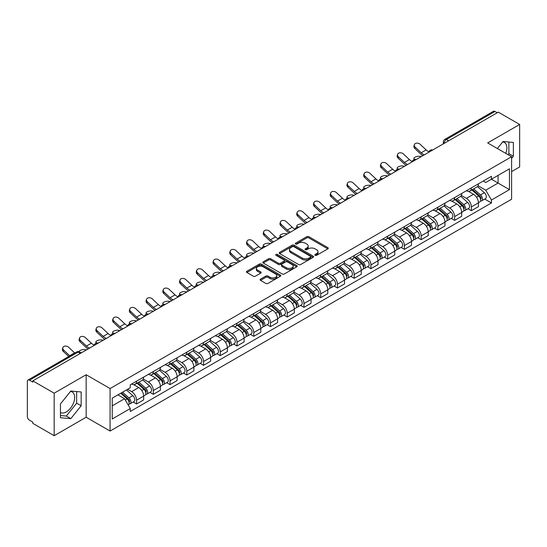 <?xml version="1.0" encoding="UTF-8"?>
<svg xmlns="http://www.w3.org/2000/svg" width="547" height="547" viewBox="0 0 547 547"><rect width="100%" height="100%" fill="white"/><g stroke="black" fill="none" stroke-linecap="round" stroke-linejoin="round"><path stroke-width="0.82" d="M315.161 255.319A1.039 0.602 0 0 0 316.638 255.319L327.831 248.858A1.491 0.862 0 0 0 328.262 248.249A1.491 0.862 0 0 0 327.831 247.641L308.87 236.694A1.491 0.862 0 0 0 306.764 236.694L295.571 243.155A1.039 0.602 0 0 0 295.271 243.579A1.039 0.602 0 0 0 295.571 244.01A1.039 0.602 0 0 0 297.048 244.01L298.498 243.169A4.766 2.749 0 0 1 305.24 243.169L306.819 244.085A4.766 2.749 0 0 1 308.214 246.027A4.766 2.749 0 0 1 306.819 247.976L305.37 248.81A1.039 0.602 0 0 0 305.062 249.234A1.039 0.602 0 0 0 305.37 249.664A1.039 0.602 0 0 0 306.84 249.664L308.289 248.823A4.766 2.749 0 0 1 315.031 248.823L316.61 249.74A4.766 2.749 0 0 1 318.005 251.682A4.766 2.749 0 0 1 316.61 253.63L315.161 254.464A1.039 0.602 0 0 0 314.86 254.895A1.039 0.602 0 0 0 315.161 255.319L315.161 254.464M502.679 141.926A11.836 6.831 -60 0 1 504.43 142.459A11.836 6.831 -60 0 1 505.756 153.365M70.474 391.461A11.836 6.831 -60 0 1 72.218 391.994A11.836 6.831 -60 0 1 74.03 401.477A11.836 6.831 -60 0 1 66.303 411.912A11.836 6.831 -60 0 1 60.45 412.534M260.529 279.141A1.491 0.862 0 0 0 260.092 279.749A1.491 0.862 0 0 0 260.529 280.358L265.842 283.428A1.491 0.862 0 0 0 267.955 283.428L280.379 276.249A1.491 0.862 0 0 0 280.816 275.64A1.491 0.862 0 0 0 280.379 275.032L261.425 264.092A1.491 0.862 0 0 0 259.312 264.092L246.888 271.264A1.491 0.862 0 0 0 246.451 271.873A1.491 0.862 0 0 0 246.888 272.481L253.309 276.187A1.491 0.862 0 0 0 255.422 276.187L260.734 273.117A1.491 0.862 0 0 0 261.172 272.509A1.491 0.862 0 0 0 260.734 271.9L257.548 270.061A3.986 2.297 0 0 1 256.386 268.44A3.986 2.297 0 0 1 258.84 266.314A3.986 2.297 0 0 1 263.189 266.813L275.667 274.013A3.986 2.297 0 0 1 276.837 275.64A3.986 2.297 0 0 1 274.375 277.767A3.986 2.297 0 0 1 270.033 277.267L267.955 276.071A1.491 0.862 0 0 0 265.842 276.071L260.529 279.141L260.529 280.358L265.842 277.308L265.842 276.071M110.077 388.555L86.152 374.736L54.174 393.197L32.82 380.869L498.296 112.135L519.65 124.463L487.671 142.924L511.602 156.736L110.077 388.555L110.077 431.05L511.602 199.238L511.602 156.736M298.6 264.516A1.491 0.862 0 0 0 300.706 264.516L313.137 257.336A1.491 0.862 0 0 0 313.575 256.734A1.491 0.862 0 0 0 313.137 256.126L294.177 245.179A1.491 0.862 0 0 0 292.071 245.179L279.64 252.352A1.491 0.862 0 0 0 279.209 252.96A1.491 0.862 0 0 0 279.64 253.569L298.6 264.516M276.426 255.545A1.039 0.602 0 0 1 277.486 255.688L296.741 266.806L284.331 273.972A1.491 0.862 0 0 1 282.225 273.972L263.264 263.025L268.584 259.975L268.584 258.738L263.264 261.808A1.491 0.862 0 0 0 262.827 262.416A1.491 0.862 0 0 0 263.264 263.025L263.264 261.808M268.584 259.975A1.491 0.862 0 0 1 270.69 259.975L270.69 258.738A1.491 0.862 0 0 0 268.584 258.738M270.69 258.738L278.382 263.175A1.491 0.862 0 0 0 280.488 263.175L284.016 261.138A1.491 0.862 0 0 0 284.447 260.529A1.491 0.862 0 0 0 284.016 259.921L276.009 255.305A1.039 0.602 0 0 1 275.702 254.875A1.039 0.602 0 0 1 276.344 254.321A1.039 0.602 0 0 1 277.486 254.451L296.761 265.582A1.491 0.862 0 0 1 297.192 266.184A1.491 0.862 0 0 1 296.761 266.792L296.761 265.582M54.174 393.197L54.174 435.699L32.82 423.371L32.82 422.134L29.497 420.212A3.036 1.75 -120 0 1 27.35 416.493L27.35 381.43A3.036 1.75 -120 0 1 27.979 380.042L76.587 351.974A3.036 1.75 60 0 1 78.105 352.124L29.497 380.192A3.036 1.75 -120 0 0 27.979 380.042M511.602 171.608L519.65 166.958L519.65 124.463M54.174 435.699L86.152 417.238L110.077 431.05M32.82 380.869L32.82 382.114L29.497 380.192M448.615 140.818L446.366 139.512A3.036 1.75 60 0 0 444.848 139.362L493.456 111.301A3.036 1.75 60 0 1 494.973 111.451L446.366 139.512A3.036 1.75 120 0 0 444.219 143.232L444.219 143.355M497.223 112.75L494.973 111.451M471.364 187.901A6.981 4.027 60 0 1 469.921 191.033L476.998 186.944A6.981 4.027 -120 0 0 478.447 183.813M461.312 195.416L466.427 198.37A6.981 4.027 60 0 1 471.364 206.916L478.447 202.828A6.981 4.027 -120 0 0 473.511 194.281L468.444 191.354M478.447 202.828L478.447 206.609L471.364 210.698L467.965 208.735M469.921 191.033A6.981 4.027 60 0 1 466.482 190.718M471.364 206.916L471.364 210.698M454.625 197.563A6.981 4.027 60 0 1 453.183 200.694L460.259 196.605A6.981 4.027 -120 0 0 461.709 193.474M451.227 218.397L454.625 220.359L461.709 216.27L461.709 212.496A6.981 4.027 -120 0 0 456.772 203.942L451.699 201.016M453.183 200.694A6.981 4.027 60 0 1 449.743 200.38M444.574 205.077L449.689 208.031A6.981 4.027 60 0 1 454.625 216.585L454.625 220.359M437.887 207.224A6.981 4.027 60 0 1 436.438 210.363L443.521 206.274A6.981 4.027 -120 0 0 444.971 203.135M434.489 228.065L437.887 230.027L444.971 225.938L444.971 222.157A6.981 4.027 -120 0 0 440.034 213.61L434.961 210.684M436.438 210.363A6.981 4.027 60 0 1 433.005 210.048M427.836 214.745L432.951 217.699A6.981 4.027 60 0 1 437.887 226.246L437.887 230.027M421.149 216.892A6.981 4.027 60 0 1 419.699 220.024L426.783 215.935A6.981 4.027 -120 0 0 428.226 212.804M417.751 237.726L421.149 239.689L428.226 235.6L428.226 231.819A6.981 4.027 -120 0 0 423.296 223.272L418.223 220.345M419.699 220.024A6.981 4.027 60 0 1 416.267 219.709M411.098 224.407L416.212 227.361A6.981 4.027 60 0 1 421.149 235.907L421.149 239.689M404.411 226.554A6.981 4.027 60 0 1 402.961 229.685L410.045 225.596A6.981 4.027 -120 0 0 411.488 222.465M401.013 247.394L404.411 249.35L411.488 245.261L411.488 241.487A6.981 4.027 -120 0 0 406.551 232.933L401.484 230.007M402.961 229.685A6.981 4.027 60 0 1 399.529 229.371M394.36 234.075L399.474 237.022A6.981 4.027 60 0 1 404.411 245.576L404.411 249.35M387.666 236.222A6.981 4.027 60 0 1 386.223 239.354L393.307 235.265A6.981 4.027 -120 0 0 394.749 232.133M384.274 257.056L387.666 259.018L394.749 254.929L394.749 251.148A6.981 4.027 -120 0 0 389.813 242.601L384.746 239.675M386.223 239.354A6.981 4.027 60 0 1 382.784 239.039M377.621 243.736L382.736 246.69A6.981 4.027 60 0 1 387.666 255.237L387.666 259.018M370.928 245.883A6.981 4.027 60 0 1 369.485 249.015L376.568 244.926A6.981 4.027 -120 0 0 378.011 241.795M367.536 266.724L370.928 268.68L378.011 264.591L378.011 260.816A6.981 4.027 -120 0 0 373.075 252.263L368.008 249.336M369.485 249.015A6.981 4.027 60 0 1 366.046 248.7M360.876 253.398L365.991 256.352A6.981 4.027 60 0 1 370.928 264.905L370.928 268.68M354.189 255.545A6.981 4.027 60 0 1 352.747 258.683L359.83 254.594A6.981 4.027 -120 0 0 361.273 251.456M350.798 276.385L354.189 278.348L361.273 274.259L361.273 270.478A6.981 4.027 -120 0 0 356.336 261.931L351.27 259.005M352.747 258.683A6.981 4.027 60 0 1 349.307 258.369M344.138 263.066L349.253 266.02A6.981 4.027 60 0 1 354.189 274.567L354.189 278.348M337.451 265.213A6.981 4.027 60 0 1 336.008 268.345L343.085 264.256A6.981 4.027 -120 0 0 344.535 261.124M334.053 286.047L337.451 288.009L344.535 283.92L344.535 280.139A6.981 4.027 -120 0 0 339.598 271.592L334.532 268.666M336.008 268.345A6.981 4.027 60 0 1 332.569 268.03M327.4 272.727L332.514 275.681A6.981 4.027 60 0 1 337.451 284.228L337.451 288.009M320.713 274.874A6.981 4.027 60 0 1 319.27 278.013L326.347 273.924A6.981 4.027 -120 0 0 327.797 270.786M317.315 295.715L320.713 297.671L327.797 293.589L327.797 289.807A6.981 4.027 -120 0 0 322.86 281.254L317.786 278.327M319.27 278.013A6.981 4.027 60 0 1 315.831 277.691M310.662 282.396L315.776 285.343A6.981 4.027 60 0 1 320.713 293.896L320.713 297.671M303.975 284.543A6.981 4.027 60 0 1 302.525 287.674L309.609 283.585A6.981 4.027 -120 0 0 311.058 280.454M300.577 305.376L303.975 307.339L311.058 303.25L311.058 299.469A6.981 4.027 -120 0 0 306.122 290.922L301.048 287.995M302.525 287.674A6.981 4.027 60 0 1 299.093 287.36M293.924 292.057L299.038 295.011A6.981 4.027 60 0 1 303.975 303.558L303.975 307.339M287.237 294.204A6.981 4.027 60 0 1 285.787 297.336L292.871 293.247A6.981 4.027 -120 0 0 294.313 290.115M283.838 315.045L287.237 317L294.313 312.911L294.313 309.137A6.981 4.027 -120 0 0 289.384 300.583L284.31 297.657M285.787 297.336A6.981 4.027 60 0 1 282.355 297.021M277.185 301.718L282.3 304.672A6.981 4.027 60 0 1 287.237 313.226L287.237 317M270.498 303.865A6.981 4.027 60 0 1 269.049 307.004L276.132 302.915A6.981 4.027 -120 0 0 277.575 299.783M267.1 324.706L270.498 326.668L277.575 322.58L277.575 318.798A6.981 4.027 -120 0 0 272.638 310.252L267.572 307.325M269.049 307.004A6.981 4.027 60 0 1 265.616 306.689M260.447 311.387L265.562 314.34A6.981 4.027 60 0 1 270.498 322.887L270.498 326.668M253.753 313.534A6.981 4.027 60 0 1 252.311 316.665L259.394 312.576A6.981 4.027 -120 0 0 260.837 309.445M250.362 334.367L253.753 336.33L260.837 332.241L260.837 328.46A6.981 4.027 -120 0 0 255.9 319.913L250.834 316.986M252.311 316.665A6.981 4.027 60 0 1 248.871 316.351M243.709 321.048L248.823 324.002A6.981 4.027 60 0 1 253.753 332.549L253.753 336.33M237.015 323.195A6.981 4.027 60 0 1 235.572 326.333L242.656 322.245A6.981 4.027 -120 0 0 244.099 319.106M233.624 344.036L237.015 345.998L244.099 341.909L244.099 338.128A6.981 4.027 -120 0 0 239.162 329.581L234.095 326.655M235.572 326.333A6.981 4.027 60 0 1 232.133 326.019M226.964 330.716L232.078 333.67A6.981 4.027 60 0 1 237.015 342.217L237.015 345.998M220.277 332.863A6.981 4.027 60 0 1 218.834 335.995L225.918 331.906A6.981 4.027 -120 0 0 227.361 328.774M216.885 353.697L220.277 355.659L227.361 351.571L227.361 347.789A6.981 4.027 -120 0 0 222.424 339.243L217.357 336.316M218.834 335.995A6.981 4.027 60 0 1 215.395 335.68M210.226 340.378L215.34 343.331A6.981 4.027 60 0 1 220.277 351.878L220.277 355.659M203.539 342.525A6.981 4.027 60 0 1 202.096 345.656L209.173 341.567A6.981 4.027 -120 0 0 210.622 338.436M200.14 363.365L203.539 365.321L210.622 361.232L210.622 357.458A6.981 4.027 -120 0 0 205.686 348.904L200.619 345.977M202.096 345.656A6.981 4.027 60 0 1 198.657 345.342M193.488 350.039L198.602 352.993A6.981 4.027 60 0 1 203.539 361.546L203.539 365.321M186.8 352.193A6.981 4.027 60 0 1 185.358 355.324L192.435 351.236A6.981 4.027 -120 0 0 193.884 348.104M183.402 373.027L186.8 374.989L193.884 370.9L193.884 367.119A6.981 4.027 -120 0 0 188.947 358.572L183.874 355.646M185.358 355.324A6.981 4.027 60 0 1 181.919 355.01M176.749 359.707L181.864 362.661A6.981 4.027 60 0 1 186.8 371.208L186.8 374.989M170.062 361.854A6.981 4.027 60 0 1 168.613 364.986L175.696 360.897A6.981 4.027 -120 0 0 177.146 357.765M166.664 382.688L170.062 384.65L177.146 380.562L177.146 376.787A6.981 4.027 -120 0 0 172.209 368.234L167.136 365.307M168.613 364.986A6.981 4.027 60 0 1 165.18 364.671M160.011 369.369L165.126 372.322A6.981 4.027 60 0 1 170.062 380.876L170.062 384.65M153.324 371.516A6.981 4.027 60 0 1 151.875 374.654L158.958 370.565A6.981 4.027 -120 0 0 160.401 367.427M149.926 392.356L153.324 394.319L160.401 390.23L160.401 386.449A6.981 4.027 -120 0 0 155.471 377.902L150.398 374.975M151.875 374.654A6.981 4.027 60 0 1 148.442 374.339M143.273 379.037L148.387 381.991A6.981 4.027 60 0 1 153.324 390.537L153.324 394.319M136.586 381.184A6.981 4.027 60 0 1 135.136 384.315L142.22 380.227A6.981 4.027 -120 0 0 143.663 377.095M133.188 402.018L136.586 403.98L143.663 399.891L143.663 396.11A6.981 4.027 -120 0 0 138.726 387.563L133.659 384.637M135.136 384.315A6.981 4.027 60 0 1 131.704 384.001M127.567 389.3L131.649 391.652A6.981 4.027 60 0 1 136.586 400.199L136.586 403.98M483.22 181.05L485.743 182.507L509.455 168.818L498.085 175.382L498.085 183.067L485.743 190.192L478.051 185.748M112.224 405.84L124.566 398.715L130.254 408.561L112.224 418.975L112.224 398.154L130.254 387.748L130.254 384.835L491.432 176.312L491.432 179.225L509.455 189.631L491.432 200.038L485.743 190.192M509.455 168.818L509.455 189.631M130.254 408.561L130.254 411.474L491.432 202.951L491.432 200.038M511.602 158.439L513.373 156.237L513.373 142.432L503.021 141.509L497.38 148.524M86.152 374.736L86.152 417.238M60.45 417.73L70.809 418.653L81.161 405.771L81.161 391.967L70.809 391.043L60.45 403.925L60.45 417.73M124.566 398.715L117.913 394.872M484.71 199.074L491.432 202.951M508.033 154.678L508.867 153.639L508.867 142.029M508.867 153.639L513.373 156.237M60.45 415.529L66.303 416.048L76.655 403.173L76.655 391.563M66.303 416.048L70.809 418.653M76.655 403.173L81.161 405.771M315.578 255.463L316.61 254.868A4.766 2.749 0 0 0 318.005 252.926L318.005 251.682M308.214 246.027L308.214 247.271A4.766 2.749 0 0 1 306.819 249.213L305.787 249.808M327.81 248.871L308.87 237.931A1.491 0.862 0 0 0 306.764 237.931L295.989 244.153M313.116 257.35L294.177 246.417A1.491 0.862 0 0 0 292.071 246.417L279.661 253.582L279.64 252.352M310.505 257.158A1.039 0.602 0 0 0 310.805 256.734A1.039 0.602 0 0 0 310.505 256.304L293.862 246.697A1.039 0.602 0 0 0 292.385 246.697L290.86 247.579A4.766 2.749 0 0 0 289.466 249.528A4.766 2.749 0 0 0 290.86 251.47L302.238 258.04A4.766 2.749 0 0 0 308.973 258.04L310.505 257.158L310.505 258.396A1.039 0.602 0 0 0 310.805 257.972L310.805 256.734M289.466 249.528L289.466 250.765A4.766 2.749 0 0 0 290.86 252.707L290.86 251.47M310.505 258.396L308.973 259.278A4.766 2.749 0 0 1 302.238 259.278L290.86 252.707M270.69 259.975L278.382 264.413A1.491 0.862 0 0 0 280.488 264.413L284.016 262.382A1.491 0.862 0 0 0 284.447 261.774L284.447 260.529M286.354 267.784A3.986 2.297 0 0 0 290.696 268.283A3.986 2.297 0 0 0 293.158 266.157A3.986 2.297 0 0 0 291.989 264.529L287.592 261.992A1.491 0.862 0 0 0 285.486 261.992L281.958 264.03A1.491 0.862 0 0 0 281.52 264.639A1.491 0.862 0 0 0 281.958 265.247L286.354 267.784L286.354 269.021A3.986 2.297 0 0 0 290.696 269.521A3.986 2.297 0 0 0 293.158 267.394L293.158 266.157M281.52 264.639L281.52 265.876A1.491 0.862 0 0 0 281.958 266.485L281.958 265.247M286.354 269.021L281.958 266.485M276.837 275.64L276.837 276.885A3.986 2.297 0 0 1 274.375 279.004A3.986 2.297 0 0 1 270.033 278.505L267.955 277.308A1.491 0.862 0 0 0 265.842 277.308M256.386 268.44L256.386 269.678A3.986 2.297 0 0 0 257.548 271.305L257.548 270.061M260.721 273.131L257.548 271.305M280.358 276.262L261.425 265.329A1.491 0.862 0 0 0 259.312 265.329L246.909 272.495M421.197 156.647L419.747 156.333A3.487 1.326 -13.1 0 0 415.87 156.804A3.487 1.326 -13.1 0 0 413.881 158.548A3.487 1.326 -13.1 0 0 414.811 159.184L416.26 159.498M471.849 189.918L478.666 196.004A3.795 2.188 60 0 1 479.863 201.87L478.447 202.684M472.027 190.076L475.24 191.935M472.54 189.522L480.129 196.291A1.819 1.053 60 0 1 480.697 199.108A1.819 1.053 60 0 1 480.533 199.176M473.675 188.865L480.492 194.951A3.795 2.188 60 0 1 481.681 200.817A3.795 2.188 60 0 1 480.539 200.94M477.476 186.582L484.355 192.722A3.795 2.188 60 0 1 485.545 198.588L481.681 200.817M428.93 151.82A9.408 5.429 60 0 1 426.14 149.919L420.164 144.319A3.487 2.523 17.7 0 0 416.793 143.123A3.487 2.523 17.7 0 0 414.373 144.681A3.487 2.523 17.7 0 0 415.228 147.164L414.811 148.463A3.487 2.523 -162.3 0 1 413.956 145.981L414.373 144.681M424.363 154.815A9.408 5.429 60 0 1 421.211 152.77L415.228 147.164M414.811 148.463L420.793 154.069A11.384 6.571 -120 0 0 422.872 155.683M404.459 166.309L403.009 165.994A3.487 1.326 -13.1 0 0 399.132 166.466A3.487 1.326 -13.1 0 0 397.143 168.216A3.487 1.326 -13.1 0 0 398.072 168.845L399.522 169.16M455.111 199.58L461.928 205.665A3.795 2.188 60 0 1 463.124 211.532L461.709 212.352M455.289 199.744L458.502 201.597M455.795 199.183L463.384 205.959A1.819 1.053 60 0 1 463.959 208.776A1.819 1.053 60 0 1 463.794 208.838M456.936 198.527L463.753 204.612A3.795 2.188 60 0 1 464.943 210.479A3.795 2.188 60 0 1 463.801 210.602M460.738 196.243L467.617 202.383A3.795 2.188 60 0 1 468.806 208.25L464.943 210.479M387.714 175.977L386.271 175.662A3.487 1.326 -13.1 0 0 382.394 176.127A3.487 1.326 -13.1 0 0 380.404 177.878A3.487 1.326 -13.1 0 0 381.334 178.513L382.784 178.828M438.373 209.248L445.19 215.333A3.795 2.188 60 0 1 446.379 221.2L444.964 222.014M438.55 209.405L441.764 211.258M439.056 208.851L446.646 215.621A1.819 1.053 60 0 1 447.22 218.438A1.819 1.053 60 0 1 447.056 218.506M440.191 208.195L447.015 214.28A3.795 2.188 60 0 1 448.205 220.147A3.795 2.188 60 0 1 447.063 220.27M444 205.911L450.878 212.051A3.795 2.188 60 0 1 452.068 217.918L448.205 220.147M412.192 161.481A9.408 5.429 60 0 1 409.402 159.587L403.426 153.98A3.487 2.523 17.7 0 0 400.055 152.784A3.487 2.523 17.7 0 0 397.628 154.343A3.487 2.523 17.7 0 0 398.489 156.832L398.072 158.131A3.487 2.523 -162.3 0 1 397.218 155.642L397.628 154.343M407.624 164.483A9.408 5.429 60 0 1 404.465 162.432L398.489 156.832M398.072 158.131L404.055 163.731A11.384 6.571 -120 0 0 406.134 165.344M395.454 171.149A9.408 5.429 60 0 1 392.664 169.249L386.681 163.642A3.487 2.523 17.7 0 0 383.317 162.452A3.487 2.523 17.7 0 0 380.89 164.011A3.487 2.523 17.7 0 0 381.751 166.493L381.334 167.792A3.487 2.523 -162.3 0 1 380.48 165.303L380.89 164.011M390.886 174.144A9.408 5.429 60 0 1 387.727 172.1L381.751 166.493M381.334 167.792L387.317 173.399A11.384 6.571 -120 0 0 389.389 175.006M370.975 185.638L369.533 185.324A3.487 1.326 -13.1 0 0 365.656 185.795A3.487 1.326 -13.1 0 0 363.666 187.546A3.487 1.326 -13.1 0 0 364.596 188.175L366.039 188.489M421.634 218.909L428.451 224.995A3.795 2.188 60 0 1 429.641 230.861L428.226 231.682M421.812 219.073L425.026 220.926M422.318 218.513L429.908 225.289A1.819 1.053 60 0 1 430.482 228.099A1.819 1.053 60 0 1 430.318 228.167M423.453 217.856L430.277 223.942A3.795 2.188 60 0 1 431.467 229.808A3.795 2.188 60 0 1 430.318 229.931M427.262 215.573L434.14 221.713A3.795 2.188 60 0 1 435.33 227.579L431.467 229.808M354.237 195.306L352.794 194.992A3.487 1.326 -13.1 0 0 348.918 195.457A3.487 1.326 -13.1 0 0 346.928 197.207A3.487 1.326 -13.1 0 0 347.858 197.836L349.301 198.151M404.889 228.578L411.713 234.663A3.795 2.188 60 0 1 412.903 240.53L411.488 241.343M405.074 228.735L408.281 230.588M405.58 228.174L413.17 234.95A1.819 1.053 60 0 1 413.744 237.767A1.819 1.053 60 0 1 413.573 237.829M406.715 227.518L413.539 233.61A3.795 2.188 60 0 1 414.729 239.477A3.795 2.188 60 0 1 413.58 239.593M410.517 225.241L417.402 231.374A3.795 2.188 60 0 1 418.592 237.241L414.729 239.477M337.499 204.968L336.049 204.653A3.487 1.326 -13.1 0 0 332.179 205.125A3.487 1.326 -13.1 0 0 330.183 206.869A3.487 1.326 -13.1 0 0 331.12 207.504L332.562 207.819M388.151 238.239L394.975 244.324A3.795 2.188 60 0 1 396.165 250.191L394.749 251.011M388.336 238.403L391.543 240.256M388.842 237.842L396.431 244.612A1.819 1.053 60 0 1 397.006 247.429A1.819 1.053 60 0 1 396.835 247.497M389.977 237.186L396.801 243.271A3.795 2.188 60 0 1 397.99 249.138A3.795 2.188 60 0 1 396.842 249.261M393.778 234.902L400.664 241.042A3.795 2.188 60 0 1 401.854 246.909L397.99 249.138M378.715 180.811A9.408 5.429 60 0 1 375.926 178.91L369.943 173.31A3.487 2.523 17.7 0 0 366.572 172.114A3.487 2.523 17.7 0 0 364.152 173.672A3.487 2.523 17.7 0 0 365.006 176.161L364.596 177.46A3.487 2.523 -162.3 0 1 363.741 174.972L364.152 173.672M374.148 183.813A9.408 5.429 60 0 1 370.989 181.761L365.006 176.161M364.596 177.46L370.579 183.06A11.384 6.571 -120 0 0 372.651 184.674M361.977 190.479A9.408 5.429 60 0 1 359.188 188.578L353.205 182.972A3.487 2.523 17.7 0 0 349.834 181.782A3.487 2.523 17.7 0 0 347.413 183.334A3.487 2.523 17.7 0 0 348.268 185.823L347.858 187.122A3.487 2.523 -162.3 0 1 346.996 184.633L347.413 183.334M357.41 193.474A9.408 5.429 60 0 1 354.251 191.429L348.268 185.823M347.858 187.122L353.834 192.729A11.384 6.571 -120 0 0 355.912 194.335M345.239 200.14A9.408 5.429 60 0 1 342.449 198.24L336.467 192.64A3.487 2.523 17.7 0 0 333.096 191.443A3.487 2.523 17.7 0 0 330.675 193.002A3.487 2.523 17.7 0 0 331.53 195.484L331.12 196.783A3.487 2.523 -162.3 0 1 330.258 194.301L330.675 193.002M340.672 203.142A9.408 5.429 60 0 1 337.513 201.091L331.53 195.484M331.12 196.783L337.096 202.39A11.384 6.571 -120 0 0 339.174 204.004M320.761 214.636L319.311 214.315A3.487 1.326 -13.1 0 0 315.434 214.786A3.487 1.326 -13.1 0 0 313.445 216.537A3.487 1.326 -13.1 0 0 314.375 217.166L315.824 217.48M371.413 247.9L378.237 253.993A3.795 2.188 60 0 1 379.427 259.852L378.011 260.673M371.598 248.065L374.804 249.917M372.104 247.504L379.693 254.28A1.819 1.053 60 0 1 380.261 257.097A1.819 1.053 60 0 1 380.097 257.158M373.239 246.847L380.056 252.933A3.795 2.188 60 0 1 381.252 258.799A3.795 2.188 60 0 1 380.103 258.922M377.04 244.564L383.919 250.704A3.795 2.188 60 0 1 385.115 256.57L381.252 258.799M328.501 209.809A9.408 5.429 60 0 1 325.711 207.908L319.728 202.301A3.487 2.523 17.7 0 0 316.357 201.105A3.487 2.523 17.7 0 0 313.937 202.663A3.487 2.523 17.7 0 0 314.792 205.152L314.375 206.451A3.487 2.523 -162.3 0 1 313.52 203.963L313.937 202.663M323.927 212.804A9.408 5.429 60 0 1 320.774 210.752L314.792 205.152M314.375 206.451L320.357 212.051A11.384 6.571 -120 0 0 322.436 213.665M304.023 224.297L302.573 223.983A3.487 1.326 -13.1 0 0 298.696 224.448A3.487 1.326 -13.1 0 0 296.706 226.198A3.487 1.326 -13.1 0 0 297.636 226.834L299.086 227.149M354.675 257.569L361.499 263.654A3.795 2.188 60 0 1 362.688 269.521L361.273 270.334M354.853 257.726L358.066 259.579M355.365 257.172L362.955 263.941A1.819 1.053 60 0 1 363.523 266.758A1.819 1.053 60 0 1 363.358 266.827M356.5 256.516L363.317 262.601A3.795 2.188 60 0 1 364.514 268.468A3.795 2.188 60 0 1 363.365 268.591M360.302 254.232L367.181 260.372A3.795 2.188 60 0 1 368.37 266.239L364.514 268.468M311.756 219.47A9.408 5.429 60 0 1 308.973 217.569L302.99 211.962A3.487 2.523 17.7 0 0 299.619 210.773A3.487 2.523 17.7 0 0 297.199 212.332A3.487 2.523 17.7 0 0 298.053 214.814L297.636 216.113A3.487 2.523 -162.3 0 1 296.782 213.624L297.199 212.332M307.188 222.465A9.408 5.429 60 0 1 304.036 220.42L298.053 214.814M297.636 216.113L303.619 221.72A11.384 6.571 -120 0 0 305.698 223.333M287.284 233.959L285.835 233.644A3.487 1.326 -13.1 0 0 281.958 234.116A3.487 1.326 -13.1 0 0 279.968 235.866A3.487 1.326 -13.1 0 0 280.898 236.495L282.348 236.81M337.937 267.23L344.754 273.315A3.795 2.188 60 0 1 345.95 279.182L344.535 280.002M338.114 267.394L341.328 269.247M338.627 266.833L346.217 273.609A1.819 1.053 60 0 1 346.784 276.42A1.819 1.053 60 0 1 346.62 276.488M339.762 266.177L346.579 272.262A3.795 2.188 60 0 1 347.769 278.129A3.795 2.188 60 0 1 346.627 278.252M343.564 263.893L350.442 270.033A3.795 2.188 60 0 1 351.632 275.9L347.769 278.129M295.018 229.131A9.408 5.429 60 0 1 292.228 227.231L286.252 221.631A3.487 2.523 17.7 0 0 282.881 220.434A3.487 2.523 17.7 0 0 280.461 221.993A3.487 2.523 17.7 0 0 281.315 224.482L280.898 225.781A3.487 2.523 -162.3 0 1 280.043 223.292L280.461 221.993M290.45 232.133A9.408 5.429 60 0 1 287.298 230.082L281.315 224.482M280.898 225.781L286.881 231.381A11.384 6.571 -120 0 0 288.96 232.995M270.546 243.627L269.097 243.312A3.487 1.326 -13.1 0 0 265.22 243.777A3.487 1.326 -13.1 0 0 263.23 245.528A3.487 1.326 -13.1 0 0 264.16 246.157L265.61 246.478M321.198 276.898L328.015 282.984A3.795 2.188 60 0 1 329.212 288.85L327.79 289.664M321.376 277.055L324.59 278.908M321.882 276.495L329.472 283.271A1.819 1.053 60 0 1 330.046 286.088A1.819 1.053 60 0 1 329.882 286.149M323.024 275.845L329.841 281.931A3.795 2.188 60 0 1 331.031 287.797A3.795 2.188 60 0 1 329.889 287.913M326.826 273.562L333.704 279.702A3.795 2.188 60 0 1 334.894 285.561L331.031 287.797M278.279 238.8A9.408 5.429 60 0 1 275.49 236.899L269.514 231.292A3.487 2.523 17.7 0 0 266.143 230.102A3.487 2.523 17.7 0 0 263.716 231.654A3.487 2.523 17.7 0 0 264.577 234.143L264.16 235.442A3.487 2.523 -162.3 0 1 263.305 232.954L263.716 231.654M273.712 241.795A9.408 5.429 60 0 1 270.553 239.75L264.577 234.143M264.16 235.442L270.143 241.049A11.384 6.571 -120 0 0 272.221 242.656M253.801 253.288L252.358 252.974A3.487 1.326 -13.1 0 0 248.482 253.446A3.487 1.326 -13.1 0 0 246.492 255.189A3.487 1.326 -13.1 0 0 247.422 255.825L248.871 256.14M304.46 286.56L311.277 292.645A3.795 2.188 60 0 1 312.467 298.512L311.052 299.332M304.638 286.724L307.852 288.577M305.144 286.163L312.734 292.932A1.819 1.053 60 0 1 313.308 295.749A1.819 1.053 60 0 1 313.144 295.818M306.279 285.507L313.103 291.592A3.795 2.188 60 0 1 314.293 297.459A3.795 2.188 60 0 1 313.151 297.582M310.087 283.223L316.966 289.363A3.795 2.188 60 0 1 318.156 295.23L314.293 297.459M261.541 248.461A9.408 5.429 60 0 1 258.752 246.56L252.769 240.96A3.487 2.523 17.7 0 0 249.405 239.764A3.487 2.523 17.7 0 0 246.977 241.323A3.487 2.523 17.7 0 0 247.839 243.812L247.422 245.104A3.487 2.523 -162.3 0 1 246.567 242.622L246.977 241.323M256.974 251.463A9.408 5.429 60 0 1 253.815 249.411L247.839 243.812M247.422 245.104L253.405 250.711A11.384 6.571 -120 0 0 255.476 252.324M237.063 262.957L235.62 262.635A3.487 1.326 -13.1 0 0 231.743 263.107A3.487 1.326 -13.1 0 0 229.754 264.857A3.487 1.326 -13.1 0 0 230.684 265.486L232.126 265.801M287.722 296.221L294.539 302.313A3.795 2.188 60 0 1 295.729 308.18L294.313 308.993M287.9 296.385L291.107 298.238M288.406 295.824L295.995 302.6A1.819 1.053 60 0 1 296.57 305.417A1.819 1.053 60 0 1 296.406 305.479M289.541 295.168L296.365 301.26A3.795 2.188 60 0 1 297.554 307.12A3.795 2.188 60 0 1 296.406 307.243M293.349 292.884L300.228 299.024A3.795 2.188 60 0 1 301.418 304.891L297.554 307.12M244.803 258.129A9.408 5.429 60 0 1 242.013 256.228L236.03 250.622A3.487 2.523 17.7 0 0 232.66 249.425A3.487 2.523 17.7 0 0 230.239 250.984A3.487 2.523 17.7 0 0 231.094 253.473L230.684 254.772A3.487 2.523 -162.3 0 1 229.829 252.283L230.239 250.984M240.236 261.124A9.408 5.429 60 0 1 237.077 259.073L231.094 253.473M230.684 254.772L236.666 260.372A11.384 6.571 -120 0 0 238.738 261.986M220.325 272.618L218.882 272.303A3.487 1.326 -13.1 0 0 215.005 272.775A3.487 1.326 -13.1 0 0 213.015 274.519A3.487 1.326 -13.1 0 0 213.945 275.155L215.388 275.469M270.977 305.889L277.801 311.975A3.795 2.188 60 0 1 278.991 317.841L277.575 318.655M271.162 306.046L274.368 307.899M271.668 305.493L279.257 312.262A1.819 1.053 60 0 1 279.832 315.079A1.819 1.053 60 0 1 279.661 315.147M272.803 304.836L279.626 310.922A3.795 2.188 60 0 1 280.816 316.788A3.795 2.188 60 0 1 279.667 316.911M276.604 302.553L283.49 308.693A3.795 2.188 60 0 1 284.679 314.559L280.816 316.788M228.065 267.791A9.408 5.429 60 0 1 225.275 265.89L219.292 260.29A3.487 2.523 17.7 0 0 215.921 259.093A3.487 2.523 17.7 0 0 213.501 260.652A3.487 2.523 17.7 0 0 214.356 263.134L213.945 264.433A3.487 2.523 -162.3 0 1 213.084 261.951L213.501 260.652M223.497 270.786A9.408 5.429 60 0 1 220.338 268.741L214.356 263.134M213.945 264.433L219.921 270.04A11.384 6.571 -120 0 0 222 271.654M203.587 282.279L202.137 281.965A3.487 1.326 -13.1 0 0 198.267 282.437A3.487 1.326 -13.1 0 0 196.27 284.187A3.487 1.326 -13.1 0 0 197.207 284.816L198.65 285.131M254.239 315.551L261.063 321.636A3.795 2.188 60 0 1 262.252 327.503L260.837 328.323M254.423 315.715L257.63 317.568M254.929 315.154L262.519 321.93A1.819 1.053 60 0 1 263.093 324.74A1.819 1.053 60 0 1 262.922 324.809M256.064 314.498L262.888 320.583A3.795 2.188 60 0 1 264.078 326.45A3.795 2.188 60 0 1 262.929 326.573M259.866 312.214L266.751 318.354A3.795 2.188 60 0 1 267.941 324.221L264.078 326.45M211.327 277.452A9.408 5.429 60 0 1 208.537 275.558L202.554 269.951A3.487 2.523 17.7 0 0 199.183 268.755A3.487 2.523 17.7 0 0 196.763 270.314A3.487 2.523 17.7 0 0 197.617 272.803L197.207 274.102A3.487 2.523 -162.3 0 1 196.346 271.613L196.763 270.314M206.759 280.454A9.408 5.429 60 0 1 203.6 278.402L197.617 272.803M197.207 274.102L203.183 279.702A11.384 6.571 -120 0 0 205.262 281.315M186.848 291.948L185.399 291.633A3.487 1.326 -13.1 0 0 181.522 292.098A3.487 1.326 -13.1 0 0 179.532 293.848A3.487 1.326 -13.1 0 0 180.462 294.477L181.912 294.799M237.501 325.219L244.324 331.304A3.795 2.188 60 0 1 245.514 337.171L244.099 337.984M237.685 325.376L240.892 327.229M238.191 324.822L245.781 331.591A1.819 1.053 60 0 1 246.348 334.408A1.819 1.053 60 0 1 246.184 334.477M239.326 324.166L246.143 330.251A3.795 2.188 60 0 1 247.34 336.118A3.795 2.188 60 0 1 246.191 336.241M243.128 321.882L250.006 328.022A3.795 2.188 60 0 1 251.203 333.889L247.34 336.118M194.588 287.12A9.408 5.429 60 0 1 191.799 285.219L185.816 279.613A3.487 2.523 17.7 0 0 182.445 278.423A3.487 2.523 17.7 0 0 180.025 279.975A3.487 2.523 17.7 0 0 180.879 282.464L180.462 283.763A3.487 2.523 -162.3 0 1 179.607 281.274L180.025 279.975M190.014 290.115A9.408 5.429 60 0 1 186.862 288.071L180.879 282.464M180.462 283.763L186.445 289.37A11.384 6.571 -120 0 0 188.524 290.977M170.11 301.609L168.661 301.294A3.487 1.326 -13.1 0 0 164.784 301.766A3.487 1.326 -13.1 0 0 162.794 303.517A3.487 1.326 -13.1 0 0 163.724 304.146L165.173 304.46M220.762 334.88L227.586 340.966A3.795 2.188 60 0 1 228.776 346.832L227.361 347.653M220.94 335.044L224.154 336.897M221.453 334.484L229.043 341.253A1.819 1.053 60 0 1 229.61 344.07A1.819 1.053 60 0 1 229.446 344.138M222.588 333.827L229.405 339.913A3.795 2.188 60 0 1 230.602 345.779A3.795 2.188 60 0 1 229.453 345.902M226.39 331.544L233.268 337.684A3.795 2.188 60 0 1 234.458 343.55L230.602 345.779M177.843 296.782A9.408 5.429 60 0 1 175.061 294.881L169.078 289.281A3.487 2.523 17.7 0 0 165.707 288.084A3.487 2.523 17.7 0 0 163.286 289.643A3.487 2.523 17.7 0 0 164.141 292.132L163.724 293.424A3.487 2.523 -162.3 0 1 162.869 290.942L163.286 289.643M173.276 299.783A9.408 5.429 60 0 1 170.124 297.732L164.141 292.132M163.724 293.424L169.707 299.031A11.384 6.571 -120 0 0 171.785 300.645M153.372 311.277L151.922 310.963A3.487 1.326 -13.1 0 0 148.046 311.428A3.487 1.326 -13.1 0 0 146.056 313.178A3.487 1.326 -13.1 0 0 146.986 313.807L148.435 314.122M204.024 344.542L210.841 350.634A3.795 2.188 60 0 1 212.038 356.5L210.622 357.314M204.202 344.706L207.416 346.559M204.715 344.145L212.304 350.921A1.819 1.053 60 0 1 212.872 353.738A1.819 1.053 60 0 1 212.708 353.8M205.85 343.489L212.667 349.581A3.795 2.188 60 0 1 213.856 355.447A3.795 2.188 60 0 1 212.715 355.564M209.651 341.205L216.53 347.345A3.795 2.188 60 0 1 217.72 353.212L213.856 355.447M161.105 306.45A9.408 5.429 60 0 1 158.315 304.549L152.339 298.942A3.487 2.523 17.7 0 0 148.969 297.746A3.487 2.523 17.7 0 0 146.548 299.305A3.487 2.523 17.7 0 0 147.403 301.794L146.986 303.093A3.487 2.523 -162.3 0 1 146.131 300.604L146.548 299.305M156.538 309.445A9.408 5.429 60 0 1 153.386 307.4L147.403 301.794M146.986 303.093L152.969 308.693A11.384 6.571 -120 0 0 155.047 310.306M136.634 320.939L135.184 320.624A3.487 1.326 -13.1 0 0 131.307 321.096A3.487 1.326 -13.1 0 0 129.318 322.839A3.487 1.326 -13.1 0 0 130.248 323.475L131.697 323.79M187.286 354.21L194.103 360.295A3.795 2.188 60 0 1 195.3 366.162L193.877 366.982M187.464 354.367L190.677 356.227M187.97 353.813L195.559 360.582A1.819 1.053 60 0 1 196.134 363.399A1.819 1.053 60 0 1 195.97 363.468M189.112 353.157L195.929 359.242A3.795 2.188 60 0 1 197.118 365.109A3.795 2.188 60 0 1 195.976 365.232M192.913 350.873L199.792 357.013A3.795 2.188 60 0 1 200.981 362.88L197.118 365.109M144.367 316.111A9.408 5.429 60 0 1 141.577 314.21L135.601 308.611A3.487 2.523 17.7 0 0 132.23 307.414A3.487 2.523 17.7 0 0 129.803 308.973A3.487 2.523 17.7 0 0 130.665 311.455L130.248 312.754A3.487 2.523 -162.3 0 1 129.393 310.272L129.803 308.973M139.8 319.106A9.408 5.429 60 0 1 136.641 317.062L130.665 311.455M130.248 312.754L136.23 318.361A11.384 6.571 -120 0 0 138.309 319.974M119.889 330.6L118.446 330.285A3.487 1.326 -13.1 0 0 114.569 330.757A3.487 1.326 -13.1 0 0 112.579 332.508A3.487 1.326 -13.1 0 0 113.509 333.137L114.959 333.451M170.548 363.871L177.365 369.957A3.795 2.188 60 0 1 178.554 375.823L177.139 376.644M170.726 364.035L173.939 365.888M171.232 363.475L178.821 370.251A1.819 1.053 60 0 1 179.395 373.068A1.819 1.053 60 0 1 179.231 373.129M172.367 362.818L179.19 368.904A3.795 2.188 60 0 1 180.38 374.77A3.795 2.188 60 0 1 179.238 374.893M176.175 360.535L183.054 366.675A3.795 2.188 60 0 1 184.243 372.541L180.38 374.77M127.629 325.773A9.408 5.429 60 0 1 124.839 323.879L118.856 318.272A3.487 2.523 17.7 0 0 115.492 317.075A3.487 2.523 17.7 0 0 113.065 318.634A3.487 2.523 17.7 0 0 113.926 321.123L113.509 322.422A3.487 2.523 -162.3 0 1 112.655 319.933L113.065 318.634M123.061 328.774A9.408 5.429 60 0 1 119.902 326.723L113.926 321.123M113.509 322.422L119.492 328.022A11.384 6.571 -120 0 0 121.564 329.636M103.151 340.268L101.708 339.954A3.487 1.326 -13.1 0 0 97.831 340.419A3.487 1.326 -13.1 0 0 95.841 342.169A3.487 1.326 -13.1 0 0 96.771 342.805L98.214 343.119M153.81 373.539L160.627 379.625A3.795 2.188 60 0 1 161.816 385.491L160.401 386.305M153.987 373.697L157.194 375.55M154.493 373.143L162.083 379.912A1.819 1.053 60 0 1 162.657 382.729A1.819 1.053 60 0 1 162.493 382.797M155.628 372.486L162.452 378.572A3.795 2.188 60 0 1 163.642 384.438A3.795 2.188 60 0 1 162.493 384.562M159.437 370.203L166.315 376.343A3.795 2.188 60 0 1 167.505 382.209L163.642 384.438M110.891 335.441A9.408 5.429 60 0 1 108.101 333.54L102.118 327.933A3.487 2.523 17.7 0 0 98.747 326.744A3.487 2.523 17.7 0 0 96.327 328.303A3.487 2.523 17.7 0 0 97.181 330.785L96.771 332.084A3.487 2.523 -162.3 0 1 95.916 329.595L96.327 328.303M106.323 338.436A9.408 5.429 60 0 1 103.164 336.391L97.181 330.785M96.771 332.084L102.754 337.69A11.384 6.571 -120 0 0 104.826 339.297M86.412 349.93L84.97 349.615A3.487 1.326 -13.1 0 0 81.209 350.039A3.487 1.326 -13.1 0 0 79.089 351.735M137.065 383.201L143.888 389.286A3.795 2.188 60 0 1 145.078 395.153L143.663 395.973M137.249 383.365L140.456 385.218M137.755 382.804L145.345 389.58A1.819 1.053 60 0 1 145.919 392.39A1.819 1.053 60 0 1 145.748 392.459M138.89 382.148L145.714 388.233A3.795 2.188 60 0 1 146.904 394.1A3.795 2.188 60 0 1 145.755 394.223M142.692 379.864L149.577 386.004A3.795 2.188 60 0 1 150.767 391.871L146.904 394.1M80.73 352.617L81.476 352.781M94.152 345.102A9.408 5.429 60 0 1 91.363 343.201L85.38 337.602A3.487 2.523 17.7 0 0 82.009 336.405A3.487 2.523 17.7 0 0 79.588 337.964A3.487 2.523 17.7 0 0 80.443 340.453L80.033 341.752A3.487 2.523 -162.3 0 1 79.171 339.263L79.588 337.964M89.585 348.104A9.408 5.429 60 0 1 86.426 346.053L80.443 340.453M80.033 341.752L86.009 347.352A11.384 6.571 -120 0 0 88.088 348.965M120.743 393.238L127.15 398.954A3.795 2.188 60 0 1 128.34 404.821L128.155 404.924M120.812 393.197L123.718 394.879M121.434 392.842L128.607 399.242A1.819 1.053 60 0 1 129.181 402.059A1.819 1.053 60 0 1 129.01 402.12M122.569 392.185L128.976 397.901A3.795 2.188 60 0 1 130.165 403.768A3.795 2.188 60 0 1 129.017 403.884M126.432 389.956L132.839 395.666A3.795 2.188 60 0 1 134.029 401.532L130.165 403.768M74.782 353.02A9.408 5.429 60 0 1 74.624 352.87L68.642 347.263A3.487 2.523 17.7 0 0 65.271 346.073A3.487 2.523 17.7 0 0 62.85 347.625A3.487 2.523 17.7 0 0 63.705 350.114L63.295 351.413A3.487 2.523 -162.3 0 1 62.433 348.924L62.85 347.625M69.852 355.865A9.408 5.429 60 0 1 69.688 355.721L63.705 350.114M63.295 351.413L68.731 356.514M444.321 143.293L444.219 143.232A3.036 1.75 0 0 1 443.33 141.994L443.33 143.868M153.324 390.537L160.401 386.449M170.062 380.876L177.146 376.787M186.8 371.208L193.884 367.119M203.539 361.546L210.622 357.458M220.277 351.878L227.361 347.789M237.015 342.217L244.099 338.128M253.753 332.549L260.837 328.46M270.498 322.887L277.575 318.798M287.237 313.226L294.313 309.137M303.975 303.558L311.058 299.469M320.713 293.896L327.797 289.807M337.451 284.228L344.535 280.139M354.189 274.567L361.273 270.478M370.928 264.905L378.011 260.816M387.666 255.237L394.749 251.148M404.411 245.576L411.488 241.487M421.149 235.907L428.226 231.819M437.887 226.246L444.971 222.157M454.625 216.585L461.709 212.496M136.586 400.199L143.663 396.11M131.649 391.652L138.726 387.563M148.387 381.991L155.471 377.902M165.126 372.322L172.209 368.234M181.864 362.661L188.947 358.572M198.602 352.993L205.686 348.904M215.34 343.331L222.424 339.243M232.078 333.67L239.162 329.581M248.823 324.002L255.9 319.913M265.562 314.34L272.638 310.252M282.3 304.672L289.384 300.583M299.038 295.011L306.122 290.922M315.776 285.343L322.86 281.254M332.514 275.681L339.598 271.592M349.253 266.02L356.336 261.931M365.991 256.352L373.075 252.263M382.736 246.69L389.813 242.601M399.474 237.022L406.551 232.933M416.212 227.361L423.296 223.272M432.951 217.699L440.034 213.61M449.689 208.031L456.772 203.942M466.427 198.37L473.511 194.281M432.438 150.158A3.036 1.75 120 0 0 431.098 150.931M415.699 159.82A3.036 1.75 120 0 0 414.359 160.592M398.961 169.481A3.036 1.75 120 0 0 397.621 170.261M382.223 179.149A3.036 1.75 120 0 0 380.883 179.922M365.485 188.811A3.036 1.75 120 0 0 364.145 189.583M348.747 198.479A3.036 1.75 120 0 0 347.407 199.252M332.008 208.14A3.036 1.75 120 0 0 330.668 208.913M315.263 217.802A3.036 1.75 120 0 0 313.923 218.581M298.525 227.47A3.036 1.75 120 0 0 297.185 228.243M281.787 237.131A3.036 1.75 120 0 0 280.447 237.904M265.049 246.8A3.036 1.75 120 0 0 263.709 247.572M248.311 256.461A3.036 1.75 120 0 0 246.97 257.234M231.572 266.122A3.036 1.75 120 0 0 230.232 266.902M214.834 275.791A3.036 1.75 120 0 0 213.494 276.563M198.096 285.452A3.036 1.75 120 0 0 196.756 286.225M181.351 295.12A3.036 1.75 120 0 0 180.011 295.893M164.613 304.782A3.036 1.75 120 0 0 163.273 305.554M147.875 314.45A3.036 1.75 120 0 0 146.534 315.222M131.136 324.111A3.036 1.75 120 0 0 129.796 324.884M114.398 333.773A3.036 1.75 120 0 0 113.058 334.552M97.66 343.441A3.036 1.75 120 0 0 96.32 344.213M80.354 353.43L78.105 352.124A3.036 1.75 120 0 1 79.623 351.974A3.036 3.036 0 0 0 76.587 351.974M316.61 254.868L316.61 253.63M305.37 249.664L305.37 248.81M306.819 249.213L306.819 247.976M295.571 244.01L295.571 243.155M306.764 237.931L306.764 236.694M308.87 237.931L308.87 236.694M327.831 248.858L327.831 247.641M292.071 246.417L292.071 245.179M294.177 246.417L294.177 245.179M313.137 257.336L313.137 256.126M302.238 259.278L302.238 258.04M308.973 259.278L308.973 258.04M278.382 264.413L278.382 263.175M280.488 264.413L280.488 263.175M284.016 262.382L284.016 261.138M277.486 255.688L277.486 254.451M267.955 277.308L267.955 276.071M270.033 278.505L270.033 277.267M260.734 273.117L260.734 271.9M246.888 272.481L246.888 271.264M259.312 265.329L259.312 264.092M261.425 265.329L261.425 264.092M280.379 276.249L280.379 275.032M414.811 159.184L414.893 159.526M478.666 196.004L476.54 197.235M481.073 198.274L480.389 198.67M484.355 192.722L480.492 194.951M421.211 152.77L426.14 149.919M398.072 168.845L398.154 169.194M461.928 205.665L459.801 206.896M464.335 207.942L463.651 208.332M467.617 202.383L463.753 204.612M381.334 178.513L381.416 178.855M445.19 215.333L443.063 216.557M447.596 217.603L446.913 218M450.878 212.051L447.015 214.28M404.465 162.432L409.402 159.587M387.727 172.1L392.664 169.249M364.596 188.175L364.678 188.524M428.451 224.995L426.325 226.226M430.858 227.265L430.174 227.661M434.14 221.713L430.277 223.942M347.858 197.836L347.94 198.185M411.713 234.663L409.587 235.887M414.12 236.933L413.436 237.33M417.402 231.374L413.539 233.61M331.12 207.504L331.195 207.846M394.975 244.324L392.849 245.555M397.382 246.594L396.698 246.991M400.664 241.042L396.801 243.271M370.989 181.761L375.926 178.91M354.251 191.429L359.188 188.578M337.513 201.091L342.449 198.24M314.375 217.166L314.457 217.515M378.237 253.993L376.11 255.217M380.644 256.263L379.96 256.652M383.919 250.704L380.056 252.933M320.774 210.752L325.711 207.908M297.636 226.834L297.718 227.176M361.499 263.654L359.372 264.885M363.899 265.924L363.215 266.321M367.181 260.372L363.317 262.601M304.036 220.42L308.973 217.569M280.898 236.495L280.98 236.844M344.754 273.315L342.627 274.546M347.16 275.585L346.477 275.982M350.442 270.033L346.579 272.262M287.298 230.082L292.228 227.231M264.16 246.157L264.242 246.506M328.015 282.984L325.889 284.208M330.422 285.254L329.738 285.65M333.704 279.702L329.841 281.931M270.553 239.75L275.49 236.899M247.422 255.825L247.504 256.174M311.277 292.645L309.151 293.876M313.684 294.915L313 295.312M316.966 289.363L313.103 291.592M253.815 249.411L258.752 246.56M230.684 265.486L230.766 265.835M294.539 302.313L292.413 303.537M296.946 304.583L296.262 304.973M300.228 299.024L296.365 301.26M237.077 259.073L242.013 256.228M213.945 275.155L214.027 275.497M277.801 311.975L275.674 313.205M280.208 314.245L279.524 314.641M283.49 308.693L279.626 310.922M220.338 268.741L225.275 265.89M197.207 284.816L197.282 285.165M261.063 321.636L258.936 322.867M263.469 323.913L262.786 324.303M266.751 318.354L262.888 320.583M203.6 278.402L208.537 275.558M180.462 294.477L180.544 294.826M244.324 331.304L242.198 332.528M246.731 333.574L246.047 333.971M250.006 328.022L246.143 330.251M186.862 288.071L191.799 285.219M163.724 304.146L163.806 304.494M227.586 340.966L225.46 342.196M229.986 343.236L229.302 343.632M233.268 337.684L229.405 339.913M170.124 297.732L175.061 294.881M146.986 313.807L147.068 314.156M210.841 350.634L208.715 351.858M213.248 352.904L212.564 353.3M216.53 347.345L212.667 349.581M153.386 307.4L158.315 304.549M130.248 323.475L130.33 323.817M194.103 360.295L191.976 361.526M196.51 362.565L195.826 362.962M199.792 357.013L195.929 359.242M136.641 317.062L141.577 314.21M113.509 333.137L113.591 333.485M177.365 369.957L175.238 371.187M179.772 372.233L179.088 372.623M183.054 366.675L179.19 368.904M119.902 326.723L124.839 323.879M96.771 342.805L96.853 343.147M160.627 379.625L158.5 380.849M163.033 381.895L162.35 382.291M166.315 376.343L162.452 378.572M103.164 336.391L108.101 333.54M143.888 389.286L141.762 390.517M146.295 391.556L145.611 391.953M149.577 386.004L145.714 388.233M86.426 346.053L91.363 343.201M127.15 398.954L125.318 400.014M129.557 401.224L128.873 401.621M132.839 395.666L128.976 397.901M69.688 355.721L74.624 352.87M432.698 150.008A3.036 3.036 0 0 0 428.807 152.257M415.959 159.669A3.036 3.036 0 0 0 412.062 161.919M399.221 169.338A3.036 3.036 0 0 0 395.324 171.58M382.483 178.999A3.036 3.036 0 0 0 378.586 181.248M365.745 188.66A3.036 3.036 0 0 0 361.847 190.91M349 198.329A3.036 3.036 0 0 0 345.109 200.578M332.261 207.99A3.036 3.036 0 0 0 328.371 210.239M315.523 217.658A3.036 3.036 0 0 0 311.633 219.901M298.785 227.32A3.036 3.036 0 0 0 294.888 229.569M282.047 236.988A3.036 3.036 0 0 0 278.149 239.23M265.309 246.649A3.036 3.036 0 0 0 261.411 248.899M248.57 256.311A3.036 3.036 0 0 0 244.673 258.56M231.832 265.979A3.036 3.036 0 0 0 227.935 268.228M215.087 275.64A3.036 3.036 0 0 0 211.197 277.89M198.349 285.308A3.036 3.036 0 0 0 194.458 287.551M181.611 294.97A3.036 3.036 0 0 0 177.72 297.219M164.873 304.631A3.036 3.036 0 0 0 160.975 306.881M148.134 314.299A3.036 3.036 0 0 0 144.237 316.549M131.396 323.961A3.036 3.036 0 0 0 127.499 326.21M114.658 333.629A3.036 3.036 0 0 0 110.761 335.872M97.913 343.29A3.036 3.036 0 0 0 94.022 345.54M81.243 352.918L79.623 351.974M444.848 139.362A3.036 3.036 0 0 0 443.33 141.994M414.141 159.662L413.881 158.548M397.402 169.324L397.143 168.216M380.664 178.985L380.404 177.878M363.926 188.653L363.666 187.546M347.181 198.315L346.928 197.207M330.443 207.983L330.183 206.869M313.704 217.644L313.445 216.537M296.966 227.306L296.706 226.198M280.228 236.974L279.968 235.866M263.49 246.635L263.23 245.528M246.752 256.304L246.492 255.189M230.013 265.965L229.754 264.857M213.268 275.626L213.015 274.519M196.53 285.295L196.27 284.187M179.792 294.956L179.532 293.848M163.054 304.624L162.794 303.517M146.316 314.286L146.056 313.178M129.577 323.954L129.318 322.839M112.839 333.615L112.579 332.508M96.101 343.277L95.841 342.169"/></g></svg>
